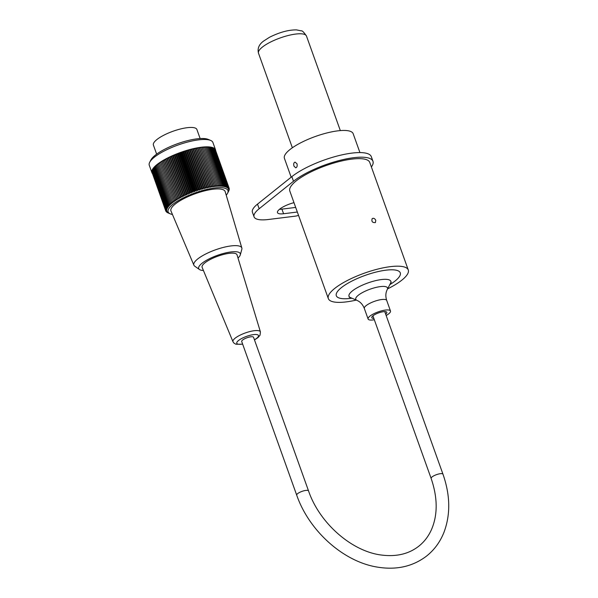 <?xml version="1.0" encoding="UTF-8"?>
<svg xmlns="http://www.w3.org/2000/svg" width="598" height="598" viewBox="0 0 598 598"><rect width="100%" height="100%" fill="white"/><g stroke="black" fill="none" stroke-linecap="round" stroke-linejoin="round"><path stroke-width="0.9" d="M296.705 495.129L241.704 341.51A6.286 1.742 -19.7 0 1 244.537 338.827A6.286 1.742 -19.7 0 1 250.876 336.786A6.286 1.742 -19.7 0 1 253.537 337.272L308.538 490.898C319.616 523.534 352.364 551.849 382.025 555.108C396.706 556.858 408.972 553.883 418.809 546.176C424.296 541.825 428.557 536.227 431.584 529.372C437.841 514.616 437.691 497.633 431.136 478.422A6.286 1.742 160.3 0 1 433.969 475.739A6.286 1.742 160.3 0 1 440.307 473.698A6.286 1.742 160.3 0 1 442.969 474.184C450.294 495.137 450.638 514.489 444 532.242C440.18 541.9 434.38 549.824 426.613 556.028C412.657 566.672 396.018 570.32 376.695 566.994C342.931 561.358 308.972 530.65 296.705 495.129A6.286 1.742 -19.7 0 1 299.538 492.446A6.286 1.742 -19.7 0 1 305.877 490.405A6.286 1.742 -19.7 0 1 308.538 490.898M374.326 319.758A11.885 3.296 -19.7 0 1 368.106 319.011A11.885 3.296 -19.7 0 1 378.183 311.894A11.885 3.296 -19.7 0 1 390.487 310.997A11.885 3.296 -19.7 0 1 388.707 313.83A11.885 3.296 -19.7 0 1 386.159 315.52M395.181 280.933A33.966 9.426 -19.7 0 1 389.806 284.641A33.966 9.426 -19.7 0 0 400.271 272.83A33.966 9.426 -19.7 0 1 395.181 280.933M351.901 298.208A33.966 9.426 -19.7 0 1 336.315 295.726A33.966 9.426 -19.7 0 1 365.116 275.409A33.966 9.426 -19.7 0 1 400.271 272.83L400.271 272.83A33.966 9.426 -19.7 0 0 375.948 272.097A33.966 9.426 -19.7 0 0 341.406 287.623A33.966 9.426 -19.7 0 0 336.315 295.726A33.966 9.426 -19.7 0 0 351.901 298.208M373.84 318.405A7.983 2.213 -19.7 0 1 371.784 317.695A7.983 2.213 -19.7 0 1 378.549 312.918A7.983 2.213 -19.7 0 1 386.809 312.313A7.983 2.213 -19.7 0 1 385.673 314.167M200.136 138.564L196.899 129.504A23.098 6.406 160.3 0 0 187.122 127.71A23.098 6.406 160.3 0 0 163.822 135.208A23.098 6.406 160.3 0 0 153.402 145.082L156.646 154.135M215.549 149.866L212.91 142.488A33.794 9.374 160.3 0 0 210.646 140.425A33.794 9.374 160.3 0 0 177.927 145.06A33.794 9.374 160.3 0 0 149.717 162.245A33.794 9.374 160.3 0 0 149.276 165.28L151.914 172.65A33.794 9.374 -19.7 0 1 180.574 152.43A33.794 9.374 -19.7 0 1 215.549 149.866A33.794 9.374 -19.7 0 1 215.706 150.703M152.326 173.398A33.794 9.374 -19.7 0 1 151.914 172.65M228.01 192.392A127.038 108.642 -81.2 0 0 228.533 191.412A127.038 108.642 -81.2 0 0 228.713 191.061A127.038 61.228 -118.8 0 1 228.316 191.801A127.038 105.584 -84.1 0 0 228.982 190.463A127.038 66.67 -120 0 1 228.533 191.233A127.038 102.236 -86.7 0 0 229.161 189.895A127.038 71.932 -121.1 0 1 228.668 190.687A127.038 98.603 -88.9 0 0 229.258 189.342A127.038 76.993 -122.4 0 1 228.713 190.164A127.038 94.701 -90.9 0 0 229.266 188.826A127.038 81.844 -123.8 0 1 228.675 189.671A127.038 90.545 -92.6 0 0 229.184 188.34A127.038 86.471 -125.3 0 1 228.556 189.215A127.038 86.134 -94.3 0 0 229.012 187.877A127.038 90.859 -126.9 0 1 228.354 188.781A127.038 81.492 -95.7 0 0 228.757 187.451A127.038 95 -128.7 0 1 228.062 188.377A127.038 76.626 -97.1 0 0 228.421 187.054A127.038 98.879 -130.7 0 1 227.689 188.011A127.038 71.551 -98.3 0 0 227.995 186.696A127.038 102.49 -132.9 0 1 227.233 187.675A127.038 66.273 -99.5 0 0 227.487 186.367A127.038 105.816 -135.5 0 1 226.694 187.376A127.038 60.824 -100.6 0 0 226.889 186.083A127.038 108.851 -138.4 0 1 226.081 187.114A127.038 55.203 -101.7 0 0 226.216 185.829A127.038 111.594 -141.8 0 1 225.386 186.89A127.038 49.425 -102.7 0 0 225.468 185.612A127.038 114.024 -145.7 0 1 224.616 186.696A127.038 43.519 -103.7 0 0 224.639 185.432A127.038 116.147 -150.4 0 1 223.779 186.539A127.038 37.495 -104.6 0 0 223.734 185.298A127.038 117.956 -155.9 0 1 222.86 186.427A127.038 31.365 -105.5 0 0 222.762 185.193A127.038 119.428 -162.5 0 1 221.88 186.344A127.038 25.146 -106.4 0 0 221.716 185.133A127.038 120.587 -170.3 0 1 220.826 186.307A127.038 18.859 -107.2 0 0 220.602 185.111A127.038 121.409 -179.3 0 1 219.713 186.307A127.038 12.528 -108.1 0 0 219.429 185.126A127.038 121.895 170.6 0 1 218.539 186.337A127.038 6.152 -108.9 0 0 218.195 185.186A127.038 122.052 159.9 0 1 217.313 186.412L216.902 185.283A127.038 121.872 149.2 0 1 216.028 186.524A127.038 6.623 -110.6 0 1 215.557 185.417A127.038 121.357 139.2 0 1 214.689 186.681A127.038 12.992 -111.4 0 1 214.159 185.589A127.038 120.512 130.3 0 1 213.314 186.868A127.038 19.323 -112.2 0 1 212.724 185.799A127.038 119.331 122.6 0 1 211.886 187.092A127.038 25.602 -113.1 0 1 211.236 186.053A127.038 117.828 116.1 0 1 210.421 187.346A127.038 31.814 -114 0 1 209.719 186.337A127.038 116.005 110.6 0 1 208.926 187.645A127.038 37.936 -114.9 0 1 208.164 186.658A127.038 113.859 106 0 1 207.401 187.974A127.038 43.96 -115.8 0 1 206.579 187.017A127.038 111.4 102.1 0 1 205.847 188.34A127.038 49.858 -116.8 0 1 204.965 187.406A127.038 108.642 98.8 0 1 204.269 188.736A127.038 55.621 -117.8 0 1 203.335 187.832A127.038 105.584 95.9 0 1 202.67 189.162A127.038 61.228 -118.8 0 1 201.69 188.288A127.038 102.236 93.3 0 1 201.063 189.626A127.038 66.67 -120 0 1 200.031 188.774A127.038 98.603 91.1 0 1 199.44 190.112A127.038 71.932 -121.1 0 1 198.372 189.289A127.038 94.701 89.1 0 1 197.818 190.627A127.038 76.993 -122.4 0 1 196.697 189.835A127.038 90.545 87.4 0 1 196.196 191.173A127.038 81.844 -123.8 0 1 195.038 190.403A127.038 86.134 85.7 0 1 194.582 191.741A127.038 86.471 -125.3 0 1 193.378 191.001A127.038 81.492 84.3 0 1 192.967 192.332A127.038 90.859 -126.9 0 1 191.726 191.614A127.038 76.626 82.9 0 1 191.367 192.945A127.038 95 -128.7 0 1 190.097 192.257A127.038 71.551 81.7 0 1 189.79 193.573A127.038 98.879 -130.7 0 1 188.482 192.915A127.038 66.273 80.5 0 1 188.235 194.223A127.038 102.49 -132.9 0 1 186.897 193.595A127.038 60.824 79.4 0 1 186.696 194.896A127.038 105.816 -135.5 0 1 185.335 194.29A127.038 55.203 78.3 0 1 185.193 195.576A127.038 108.851 -138.4 0 1 183.81 194.993A127.038 49.425 77.3 0 1 183.728 196.271A127.038 111.594 -141.8 0 1 182.323 195.718A127.038 43.519 76.3 0 1 182.3 196.974A127.038 114.024 -145.7 0 1 180.873 196.443A127.038 37.495 75.4 0 1 180.91 197.691A127.038 116.147 -150.4 0 1 179.467 197.183A127.038 31.365 74.5 0 1 179.572 198.416A127.038 117.956 -155.9 0 1 178.114 197.931A127.038 25.146 73.6 0 1 178.279 199.141A127.038 119.428 -162.5 0 1 176.814 198.678A127.038 18.859 72.8 0 1 177.038 199.874A127.038 120.587 -170.3 0 1 175.573 199.433A127.038 12.528 71.9 0 1 175.857 200.607A127.038 121.409 -179.3 0 1 174.392 200.181A127.038 6.152 71.1 0 1 174.736 201.339A127.038 121.895 170.6 0 1 173.271 200.928L173.674 202.064A127.038 122.052 159.9 0 1 172.217 201.676A127.038 6.623 69.4 0 0 172.68 202.789A127.038 121.872 149.2 0 1 171.23 202.416A127.038 12.992 68.6 0 0 171.761 203.507A127.038 121.357 139.2 0 1 170.318 203.148A127.038 19.323 67.8 0 0 170.908 204.21A127.038 120.512 130.3 0 1 169.473 203.873A127.038 25.602 66.9 0 0 170.124 204.905A127.038 119.331 122.6 0 1 168.711 204.576A127.038 31.814 66 0 0 169.421 205.592A127.038 117.828 116.1 0 1 168.031 205.271A127.038 37.936 65.1 0 0 168.793 206.258A127.038 116.005 110.6 0 1 167.425 205.951A127.038 43.96 64.2 0 0 168.247 206.915A127.038 113.859 106 0 1 166.902 206.616A127.038 49.858 63.2 0 0 167.776 207.551A127.038 111.4 102.1 0 1 166.468 207.259A127.038 55.621 62.2 0 0 167.395 208.164A127.038 108.642 98.8 0 1 166.109 207.88A127.038 61.228 61.2 0 0 167.089 208.754A127.038 105.584 95.9 0 1 165.848 208.478A127.038 66.67 60 0 0 166.872 209.33A127.038 102.236 93.3 0 1 165.668 209.046A127.038 71.932 58.9 0 0 166.737 209.868A127.038 98.603 91.1 0 1 165.571 209.599A127.038 76.993 57.6 0 0 166.693 210.391A127.038 94.701 89.1 0 1 165.564 210.115A127.038 81.844 56.2 0 0 166.73 210.885A127.038 90.545 87.4 0 1 165.646 210.601A127.038 86.471 54.7 0 0 166.849 211.341A127.038 86.134 85.7 0 1 165.81 211.064A127.038 90.859 53.1 0 0 167.051 211.774A127.038 81.492 84.3 0 1 166.072 211.49A127.038 95 51.3 0 0 167.343 212.178A127.038 76.626 82.9 0 1 166.408 211.886A127.038 98.879 49.3 0 0 167.717 212.544A127.038 71.551 81.7 0 1 166.835 212.245A127.038 102.49 47.1 0 0 168.173 212.881A127.038 66.273 80.5 0 1 167.343 212.574A127.038 105.816 44.5 0 0 168.711 213.18A127.038 60.824 79.4 0 1 167.933 212.858A127.038 108.851 41.6 0 0 168.098 212.933L170.266 213.845A31.761 8.813 160.3 0 0 172.433 214.458M226.223 195.195A31.761 8.813 160.3 0 0 227.517 193.348A31.761 8.813 160.3 0 0 214.495 188.019A31.761 8.813 160.3 0 0 178.869 200.3A31.761 8.813 160.3 0 0 170.266 213.845M152.042 172.344L165.81 211.064M152.042 171.805L165.564 210.115M152.124 171.237L165.571 209.599M152.303 170.654L165.668 209.046M152.565 170.041L152.161 170.266L165.848 208.478M152.916 169.413L152.43 169.668L166.109 207.88M153.35 168.763L152.782 169.047L166.468 207.259M153.865 168.09L153.223 168.404L166.902 206.616M154.471 167.403L153.746 167.739L167.425 205.951M155.151 166.707L154.344 167.059L168.031 205.271M155.914 165.99L155.032 166.364L168.711 204.576M156.751 165.265L155.794 165.661L169.473 203.873M157.663 164.532L156.631 164.936L170.318 203.148M158.649 163.792L157.543 164.203L171.23 202.416M159.703 163.045L158.53 163.463L172.217 201.676M215.557 185.417L201.877 147.205L191.285 149.194L179.692 152.789L168.636 157.506L159.584 162.716L173.271 200.928M160.765 162.32L174.736 201.339M160.705 161.968L174.392 200.181M161.886 161.587L175.857 200.607M161.894 161.221L175.573 199.433M163.067 160.855L177.038 199.874M163.134 160.466L176.814 198.678M164.308 160.122L178.279 199.141M164.435 159.718L178.114 197.931M165.601 159.397L179.572 198.416M165.788 158.971L179.467 197.183M166.939 158.672L180.91 197.691M167.193 158.231L180.873 196.443M168.33 157.954L182.3 196.974M168.636 157.506L182.323 195.718M169.757 157.252L183.728 196.271M170.124 156.781L183.81 194.993M171.222 156.556L185.193 195.576M171.656 156.078L185.335 194.29M172.725 155.876L186.696 194.896M173.211 155.383L186.897 193.595M174.257 155.203L188.235 194.223M174.803 154.703L188.482 192.915M175.819 154.553L189.79 193.573M176.41 154.045L190.097 192.257M177.397 153.925L191.367 192.945M178.047 153.402L191.726 191.614M178.996 153.312L192.967 192.332M179.692 152.789L193.378 191.001M180.611 152.722L194.582 191.741M181.351 152.191L195.038 190.403M182.226 152.154L196.196 191.173M183.018 151.623L196.697 189.835M183.848 151.608L197.818 190.627M184.685 151.077L198.372 189.289M185.47 151.092L199.44 190.112M186.352 150.561L200.031 188.774M187.092 150.606L201.063 189.626M188.011 150.076L201.69 188.288M188.699 150.143L202.67 189.162M189.656 149.62L203.335 187.832M190.291 149.717L204.269 188.736M191.285 149.194L204.965 187.406M191.876 149.321L205.847 188.34M192.892 148.805L206.579 187.017M193.431 148.954L207.401 187.974M194.477 148.446L208.164 186.658M194.955 148.625L208.926 187.645M196.032 148.125L209.719 186.337M196.45 148.326L210.421 187.346M197.557 147.841L211.236 186.053M197.916 148.072L211.886 187.092M199.037 147.586L212.724 185.799M199.343 147.848L213.314 186.868M200.48 147.377L214.159 185.589M200.719 147.654L214.689 186.681M229.184 188.34L215.497 150.128M229.012 187.877L215.235 149.672M228.757 187.451L214.884 149.261M228.421 187.054L214.458 148.887M227.995 186.696L213.942 148.543M227.487 186.367L213.8 148.155L213.344 148.244M226.889 186.083L213.209 147.87L212.671 147.983M226.216 185.829L212.537 147.616L211.916 147.758M225.468 185.612L211.789 147.4L211.079 147.571M224.639 185.432L210.959 147.22L210.175 147.422M223.734 185.298L210.055 147.086L209.203 147.317M222.762 185.193L209.076 146.981L208.156 147.258M221.716 185.133L208.037 146.921L207.043 147.228M220.602 185.111L206.923 146.899L205.869 147.243M219.429 185.126L205.749 146.914L204.628 147.302M218.195 185.186L204.516 146.973L203.342 147.392L217.313 186.412M216.902 185.283L203.223 147.071L202.057 147.504L216.028 186.524M149.717 162.245L150.95 159.898A31.761 8.813 -19.7 0 1 177.464 143.744A31.761 8.813 -19.7 0 1 208.201 139.394L210.646 140.425M238.011 258.037A22.081 6.122 160.3 0 0 240.284 254.912L241.824 249.336A25.475 7.071 160.3 0 0 241.846 248.006L225.169 191.614A28.779 7.983 160.3 0 0 195.344 193.685A28.779 7.983 160.3 0 0 170.983 211.019L193.887 265.183A25.475 7.071 160.3 0 0 194.746 266.192L199.478 269.526A22.081 6.122 160.3 0 0 203.432 270.505M241.846 248.006A25.475 7.071 160.3 0 0 231.037 245.92A25.475 7.071 160.3 0 0 205.174 254.277A25.475 7.071 160.3 0 0 193.887 265.183M240.284 254.912A22.081 6.122 160.3 0 0 230.925 251.952A22.081 6.122 160.3 0 0 206.983 260.018A22.081 6.122 160.3 0 0 199.478 269.526M229.176 253.35A18.545 5.143 160.3 0 0 210.369 259.427A18.545 5.143 160.3 0 0 202.131 267.366L232.973 341.727A14.576 4.044 -19.7 0 1 239.447 335.485A14.576 4.044 -19.7 0 1 254.225 330.709A14.576 4.044 -19.7 0 1 260.414 331.897L237.047 254.86A18.545 5.143 160.3 0 0 229.176 253.35M375.776 220.356L375.387 222.568C372.375 222.8 371.313 221.469 372.203 218.591C373.645 217.911 374.841 218.494 375.776 220.356M356.326 300.076A42.458 11.781 -19.7 0 1 328.324 298.589L289.821 191.054A42.458 11.781 -19.7 0 1 296.182 180.917A42.458 11.781 -19.7 0 1 339.358 161.52A42.458 11.781 -19.7 0 1 369.766 162.432L408.27 269.967A42.458 11.781 -19.7 0 1 387.571 288.894M328.324 298.589A42.458 11.781 -19.7 0 1 334.686 288.453A42.458 11.781 -19.7 0 1 377.861 269.055A42.458 11.781 -19.7 0 1 408.27 269.967M291.166 177.187L284.416 158.328A36.515 10.129 -19.7 0 1 315.378 136.479A36.515 10.129 -19.7 0 1 353.171 133.713L359.929 152.58M296.974 163.762C297.46 165.952 297.057 167.313 295.756 167.836L293.984 166.162C293.394 163.987 293.745 162.634 295.046 162.11L296.974 163.762M297.326 212.028L283.579 213.74A14.434 4.007 -19.7 0 1 277.472 212.619A14.434 4.007 -19.7 0 1 293.977 202.662M279.475 209.3A14.434 4.007 160.3 0 0 281.927 209.136L295.681 207.424M371.388 166.954A45.859 12.722 160.3 0 0 372.965 161.288A45.859 12.722 160.3 0 0 340.12 160.301A45.859 12.722 160.3 0 0 293.498 181.254L259.166 208.739A33.966 9.426 160.3 0 0 254.075 216.85A33.966 9.426 160.3 0 0 268.45 219.488L295.33 216.147A5.098 1.413 160.3 0 0 298.514 215.34M254.075 216.85L252.423 212.238A33.966 9.426 -19.7 0 1 257.514 204.127L291.846 176.649A45.859 12.722 -19.7 0 1 338.468 155.697A45.859 12.722 -19.7 0 1 371.313 156.676L372.965 161.288M368.106 319.011L364.332 308.471A11.885 3.296 -19.7 0 1 374.415 301.362A11.885 3.296 -19.7 0 1 386.719 300.458C385.62 297.086 385.575 293.954 386.585 291.077L387.287 289.432A16.864 4.679 160.3 0 0 370.057 289.2A16.864 4.679 160.3 0 0 356.886 300.316L350.495 297.617A22.201 6.159 -19.7 0 1 352.334 290.957A22.201 6.159 -19.7 0 1 377.831 280.156A22.201 6.159 -19.7 0 1 390.516 283.288L391.271 282.114M254.434 339.799A11.519 3.199 160.3 0 0 253.589 334.611A11.519 3.199 160.3 0 0 238.206 340.77A11.519 3.199 160.3 0 0 242.601 344.037M262.328 47.137A25.475 7.071 -19.7 0 1 288.229 35.499A25.475 7.071 -19.7 0 1 306.475 36.044C303.866 32.202 302.139 30.476 301.302 30.864L296.533 29.9C288.61 29.788 279.61 32.24 269.534 37.255L263.456 41.165C258.956 44.514 257.312 48.528 258.5 53.215A25.475 7.071 -19.7 0 1 262.328 47.137M281.927 209.136L283.579 213.74M257.514 204.127L259.166 208.739M291.846 176.649L293.498 181.254M372.92 315.834L431.136 478.422M384.753 311.595L442.969 474.184M364.332 308.471C363.038 305.167 361.087 302.723 358.479 301.138L356.886 300.316M387.287 289.432L390.516 283.288M390.487 310.997L386.719 300.458M350.495 297.617L349.165 297.191M227.517 193.348L228.533 191.412M260.414 331.897L260.048 335.164L258.067 337.541L254.494 339.956M242.661 344.186L235.948 344.246L233.975 343.147L232.973 341.727M340.329 130.596L306.475 36.044M292.362 147.773L258.5 53.215"/></g></svg>
